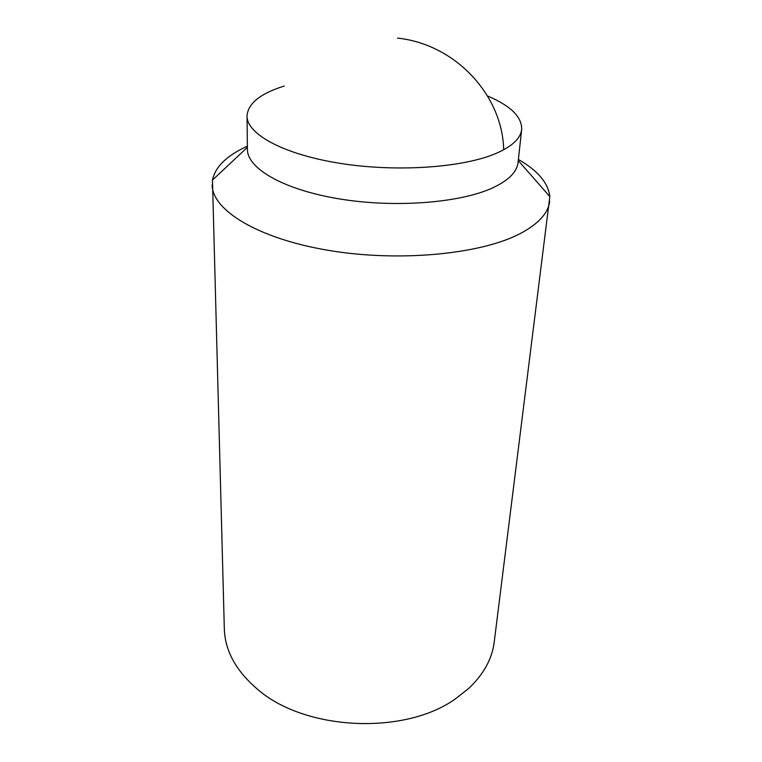 <?xml version="1.0" encoding="UTF-8"?>
<svg xmlns="http://www.w3.org/2000/svg" width="762" height="762" viewBox="0 0 762 762"><rect width="100%" height="100%" fill="white"/><g stroke="black" fill="none" stroke-linecap="round" stroke-linejoin="round"><path stroke-width="1.14" d="M518.379 159.448C537.801 170.602 548.288 182.975 549.821 196.577L494.214 642.09C492.09 658.949 483.575 674.408 468.678 688.467L455.495 698.802C404.451 735.549 304.552 730.663 257.337 689.105C236.01 670.846 225.009 650.777 224.323 628.888L212.465 180.08C215.322 166.697 226.962 155.4 247.374 146.199M549.688 201.368C548.259 213.046 538.61 223.704 520.722 233.324C481.565 254.232 399.459 262.318 328.736 250.412C257.88 238.601 212.16 210.198 212.131 184.861M487.547 95.964C510.683 105.813 522.056 116.977 521.675 129.445L518.046 162.573C517.017 171.831 508.787 180.165 493.357 187.547C461.02 202.854 395.63 208.159 339.738 198.968C283.74 189.852 247.183 168.526 247.412 149.333L247.031 116.014C247.86 103.565 260.271 93.564 284.264 86.02M521.675 129.445C520.703 138.236 512.407 146.123 496.795 153.095C464.068 167.545 397.631 172.393 340.814 163.468C283.893 154.61 246.783 134.226 247.031 116.014M503.682 149.762C502.577 95.669 455.943 44.301 397.469 38.1M247.383 147.361L212.465 180.08M518.255 160.611L549.821 196.577"/></g></svg>
